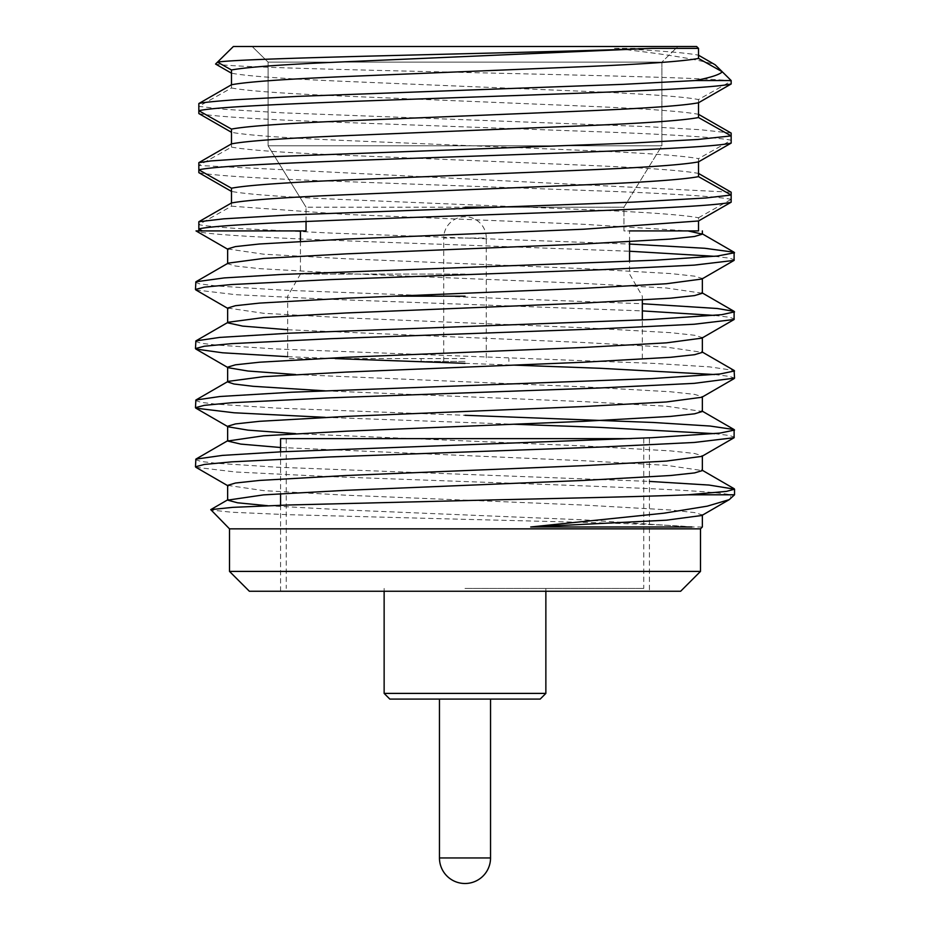 <?xml version="1.0" encoding="UTF-8"?>
<svg xmlns="http://www.w3.org/2000/svg" width="930" height="930" viewBox="0 0 930 930"><rect width="100%" height="100%" fill="white"/><g stroke="black" fill="none" stroke-linecap="round" stroke-linejoin="round"><path stroke-width="0.7" stroke-dasharray="4.65 3.49" d="M465 361.445L421.127 361.445L465 361.445M443.715 361.445L443.715 238.022L465 238.022L443.715 238.022A21.285 21.285 0 0 1 465 216.737A21.285 21.285 0 0 1 486.274 238.022L465 238.022L486.274 238.022L486.274 361.445M465 358.596L287.672 358.596L465 358.596M465 296.182L394.564 296.182M465 274.071L300.437 274.071L465 274.071M306.04 221.433L306.04 207.192L465 207.192L306.04 207.192L306.04 230.919L202.356 230.919M249.368 591.259L680.632 591.259M280.581 438.646L631.389 438.646M700.499 571.404L229.501 571.404M229.501 528.845L700.499 528.845M267.77 505.722L346.32 510L583.68 519.847L691.862 526.973C665.624 524.16 568.079 521.963 465 519.335L287.056 514.65L231.524 512.232L210.633 509.966M696.617 46.5L233.383 46.5L677.842 46.5L661.904 62.101L661.904 145.801L623.96 207.192L465 207.192M731.166 133.095L700.174 129.7L647.048 126.631L282.046 112.809L224.804 109.345L198.834 106.38L231.489 87.978L231.489 73.203C246.776 76.121 285.057 78.864 346.32 81.445L583.68 91.303C644.943 93.884 683.225 96.627 698.511 99.545L731.166 81.166L727.772 80.55C700.267 77.69 585.621 75.295 465 72.459C343.437 69.622 230.907 67.076 215.562 64.042M198.834 230.919L196.056 230.919C203.682 235.848 326.488 240.312 465 245.125L629.563 251.228M714.577 256.308L729.666 258.191L734.537 259.9M497.91 207.192L623.96 207.192L623.96 230.919L698.511 230.919L698.511 217.76C683.225 214.853 644.943 212.098 583.68 209.517L346.32 199.671C285.057 197.079 246.776 194.335 231.489 191.429L231.489 206.204L198.834 224.583C201.729 225.49 213.412 226.711 233.895 228.269L330.836 233.058L629.563 244.055M195.881 467.279L235.72 472.01L330.231 476.637L465 481.554C593.549 486.158 708.137 489.959 730.515 494.795L730.875 498.457M195.463 459.618L200.996 461.454L215.853 463.245L276.721 467.197L649.419 481.403M734.537 494.795L730.527 494.795M325.128 417.338L513.744 424.231M714.624 433.647L729.678 435.531L734.537 437.228M465 363.339L513.744 365.118M714.612 374.534L729.678 376.418L734.537 378.126M195.463 341.403L201.322 343.286L215.33 344.972L275.699 348.936L654.174 363.409L709.915 366.92L734.119 370.466M195.881 289.951L235.72 294.682L330.231 299.309L642.328 310.899M714.612 315.433L729.678 317.304L734.537 319.013M195.463 282.278L199.613 283.859L215.969 285.917L282.476 290.148L642.328 303.738M195.463 400.505L201.159 402.365L215.597 404.108L276.198 408.072L465 415.28M287.672 356.678L335.242 358.596M545.864 693.396L384.137 693.396M465 588.423L643.746 588.423L465 588.423M389.81 699.081L540.191 699.081M629.563 241.812L629.563 230.919L623.96 230.919L623.96 207.192L661.904 145.801L268.096 145.801L306.04 207.192L268.096 145.801L661.904 145.801L661.904 62.101L268.096 62.101L661.904 62.101L677.842 46.5L233.383 46.5M231.489 87.978C246.776 90.896 285.057 93.639 346.32 96.22L583.68 106.078C644.943 108.659 683.225 111.402 698.511 114.32L698.511 99.545M231.489 147.091C246.776 150.009 285.057 152.753 346.32 155.333L583.68 165.191C644.943 167.772 683.225 170.516 698.511 173.433L698.511 158.646C683.225 155.74 644.943 152.997 583.68 150.404L346.32 140.558C285.057 137.977 246.776 135.222 231.489 132.316L231.489 147.091L198.834 165.482L731.166 192.208M231.489 206.204L346.32 214.446L583.68 224.293L687.967 230.919M228.129 263.144L227.641 263.702L235.441 266.038L259.435 268.631L346.32 273.56L583.68 283.406L666.38 287.998L702.359 293.252M287.672 329.731L583.68 342.519L666.38 347.111L702.359 352.365M325.128 390.844L583.68 401.632L666.38 406.212L702.359 411.478M280.581 447.504L583.68 460.734L666.38 465.325L702.359 470.592M227.641 248.926L263.62 254.192L346.32 258.773L583.68 268.631L670.565 273.56L694.547 276.152L702.359 278.477L701.871 279.035M227.641 308.039L263.62 313.294L346.32 317.886L583.68 327.744L670.565 332.661L694.547 335.253L702.359 337.59L701.871 338.148M295.635 374.534L583.68 386.845L670.565 391.774L694.547 394.367L702.359 396.703L701.871 397.261M295.635 433.647L583.68 445.958L670.565 450.887L694.547 453.48L702.359 455.816L701.871 456.374M227.641 485.367L263.62 490.633L346.32 495.213L583.68 505.071L670.565 510L694.547 512.593L702.359 514.918L701.871 515.476M702.371 526.973L691.862 526.973M198.834 113.541C209.994 116.227 263.608 119.598 330.231 121.981L599.769 131.828C666.38 134.211 720.006 137.582 731.166 140.256L698.511 158.646M198.834 172.643C209.994 175.328 263.608 178.711 330.231 181.083L599.769 190.941C666.392 193.324 720.006 196.695 731.166 199.38L731.166 195.021M698.511 217.76L731.166 199.38M731.166 81.166L731.166 80.55L727.772 80.55M268.096 145.801L268.096 62.101L252.158 46.5L268.096 62.101L268.096 145.801M614.509 48.372C659.312 50.639 687.317 52.917 698.511 55.207L698.511 48.372L614.509 48.372C665.415 54.021 698.988 59.497 715.205 64.809M465 591.259L649.419 591.259L465 591.259M490.54 857.96L439.46 857.96M421.127 361.445L421.127 358.596M300.437 241.265L300.437 274.071L287.672 296.182L287.672 358.596M280.581 451.841L280.581 493.679M280.581 505.269L280.581 591.259M545.864 591.259L545.864 588.423M643.746 438.646L643.746 588.423M286.254 438.646L286.254 588.423M384.137 591.259L384.137 588.423M649.419 438.646L649.419 591.259M642.328 300.181L642.328 296.182L629.563 274.071L629.563 261.388M642.328 358.596L642.328 319.943M508.873 361.445L508.873 358.596"/><path stroke-width="1.4" d="M394.564 296.182L465 296.182M300.437 241.265L300.437 230.919L306.04 230.919L306.04 221.433M631.389 438.646L280.581 438.646L280.581 451.841M680.632 591.259L249.368 591.259L229.501 571.404L700.499 571.404L680.632 591.259M700.499 571.404L700.499 528.845L229.501 528.845L210.761 509.628L232.756 507.35L288.405 505.002L465 500.596C551.99 498.445 638.631 496.841 688.293 494.795L734.537 494.795L734.537 489.168L726.458 491.389L688.293 494.795M217.504 62.136C244.916 57.567 536.982 53.033 651.581 48.372L698.511 48.372L698.511 58.427C683.225 61.334 644.943 64.089 583.68 66.669L346.32 76.516C285.057 79.108 246.776 81.852 231.489 84.758L231.489 69.983L217.504 62.136L233.383 46.5L215.562 64.042L231.489 73.203M629.563 251.228L714.577 256.308M629.563 244.055L704.754 248.275L734.107 252.228L734.107 260.388L694.28 265.12L599.769 269.758L330.231 279.605L231.57 284.534L204.321 287.126L195.463 289.463L195.881 289.951L228.129 308.597M734.537 252.751L717.286 256.041L655.592 260.191L281.639 274.455L224.351 277.907L195.881 281.79L195.463 289.463M649.419 481.403L709.125 485.065L734.537 489.168M513.744 424.231L599.769 427.382L714.624 433.647M465 415.28L653.674 422.499L710.113 426.045L734.119 429.567L734.107 437.716L694.28 442.459L599.769 447.086L330.231 456.932L231.57 461.861L204.321 464.454L195.463 466.79L195.881 467.279L228.129 485.925M734.537 430.067L719.983 433.101L651.698 437.716L281.337 451.806L222.433 455.398L195.881 459.118L195.463 466.79M513.744 365.118L599.769 368.268L714.612 374.534M701.871 351.807L734.107 370.454L734.537 378.126L694.28 383.346L599.769 387.973L330.231 397.831L231.57 402.748L204.321 405.341L195.463 407.677L195.881 408.165L234.069 412.781L325.128 417.338M734.537 370.954L720.099 373.976L652 378.591L291.218 392.239L220.073 396.494L195.881 400.016L195.463 407.677M642.328 310.899L714.612 315.433M642.328 303.738L717.367 308.504L734.107 311.364L734.107 319.502L694.28 324.233L599.769 328.86L330.231 338.718L231.57 343.647L204.321 346.239L195.463 348.564L195.881 349.052L222.503 352.784L287.672 356.678M734.537 311.875L721.727 314.677L650.419 319.56L290.044 333.161L219.771 337.404L195.893 340.903L195.463 348.564M335.242 358.596L465 363.339M545.864 693.396L540.191 699.081L389.81 699.081L384.137 693.396L545.864 693.396L545.864 591.259M465 207.192L497.91 207.192M698.511 58.427L722.308 71.808L731.166 80.55L731.166 83.979L698.511 102.765L698.511 117.54L731.166 135.908L731.166 143.104L698.511 161.867L698.511 176.642L731.166 195.021L731.166 202.205C710.764 207.053 594.944 210.947 465 215.574C335.056 220.189 219.236 224.095 198.834 228.931L198.834 221.747L231.489 202.984L231.489 188.209L198.834 169.83L198.834 162.657L231.489 143.871L231.489 129.096L198.834 110.716L198.834 103.544L231.489 84.758M698.511 173.433L731.166 192.208L731.166 195.021L705.777 197.985L633.609 202.112L288.939 214.993L223.63 218.841L198.834 221.747M731.166 143.104C710.764 147.94 594.944 151.834 465 156.461C335.056 161.076 219.236 164.982 198.834 169.83M731.166 135.908L697.663 139.488L631.586 143.092L272.176 156.693L210.75 160.948L198.834 162.657M731.166 83.979C710.764 88.827 594.944 92.721 465 97.348C335.056 101.975 219.236 105.869 198.834 110.716M722.308 71.808C719.564 74.656 710.555 77.562 695.291 80.55L623.426 84.328L298.53 96.348L235.139 99.766C213.319 101.405 201.217 102.672 198.834 103.544M698.511 117.54C683.225 120.447 644.943 123.202 583.68 125.783L346.32 135.629C285.057 138.21 246.776 140.965 231.489 143.871M698.511 176.642C683.225 179.56 644.943 182.303 583.68 184.884L346.32 194.742C285.057 197.323 246.776 200.066 231.489 202.984M731.166 140.256L731.166 133.095L698.511 114.32M687.967 230.919L702.359 234.151L694.547 236.476L670.565 239.068L583.68 243.997L346.32 253.855L263.62 258.435L228.129 263.144L195.893 281.79M702.359 278.477L702.359 293.252L694.547 295.589L670.565 298.181L583.68 303.11L346.32 312.957L263.62 317.549L228.129 322.257L195.881 340.903M734.107 260.388L701.871 279.035L666.38 283.743L583.68 288.335L346.32 298.181L259.435 303.11L235.441 305.703L227.641 308.039L227.641 322.815L242.695 326.116L287.672 329.731M702.359 337.59L702.359 352.365L694.547 354.702L670.565 357.294L583.68 362.223L346.32 372.07L263.62 376.662L228.129 381.37L195.881 400.016M734.107 319.502L701.871 338.148L666.38 342.856L583.68 347.448L346.32 357.294L259.435 362.223L235.441 364.816L227.641 367.141L227.641 381.928L233.872 383.997L253.076 386.299L325.128 390.844M702.359 396.703L702.359 411.478L694.547 413.815L670.565 416.408L583.68 421.325L346.32 431.183L263.62 435.775L227.641 441.029L240.835 444.11L280.581 447.504M702.359 455.816L702.359 470.592L694.547 472.917L670.565 475.509L583.68 480.438L346.32 490.296L263.62 494.876L227.641 500.142L237.545 502.793L267.77 505.722M651.581 48.372L346.32 61.74C285.057 64.321 246.776 67.076 231.489 69.983M698.511 102.765C683.225 105.671 644.943 108.415 583.68 111.007L346.32 120.853C285.057 123.434 246.776 126.178 231.489 129.096M698.511 161.867C683.225 164.784 644.943 167.528 583.68 170.109L346.32 179.967C285.057 182.547 246.776 185.291 231.489 188.209M731.166 202.205L698.511 220.98L698.511 230.919C703.65 230.919 703.65 230.919 698.511 230.919C703.65 230.919 703.65 230.919 698.511 230.919L629.563 230.919M698.511 220.98L583.68 229.222L346.32 239.068L259.435 243.997L235.441 246.59L227.641 248.926L227.641 263.702M195.881 349.052L228.129 367.71L247.973 371.024L295.635 374.534M734.119 378.615L701.871 397.261L666.38 401.969L583.68 406.55L346.32 416.408L259.435 421.325L235.441 423.929L227.641 426.254L228.129 426.812L247.973 430.137L295.635 433.647M734.119 437.716L701.871 456.374L666.38 461.071L583.68 465.663L346.32 475.509L259.435 480.438L235.441 483.03L227.641 485.367L227.641 500.142M734.537 494.795L729.248 499.643L701.871 515.476L666.38 520.184L530.716 526.973L691.862 526.973M198.834 106.38L198.834 113.541L231.489 132.316M198.834 165.482L198.834 172.643L231.489 191.429M228.129 249.484L196.032 230.919L202.356 230.919L198.834 228.931M729.248 499.643L707.242 506.164L663.939 513.197L530.716 526.973M698.511 55.207L715.205 64.809L731.166 80.55L695.291 80.55M696.617 46.5L698.511 48.372L696.617 46.5L233.383 46.5M198.834 224.583L198.834 230.919L300.437 230.919M439.46 699.081L439.46 857.96L490.54 857.96L490.54 699.081M280.581 493.679L280.581 505.269M439.46 857.96A25.54 25.54 0 0 0 465 883.5A25.54 25.54 0 0 0 490.54 857.96M701.871 233.593L734.107 252.239M701.871 292.694L734.107 311.352M701.871 410.921L734.107 429.567M228.129 440.471L195.881 459.118M701.871 470.034L734.107 488.68M228.129 499.584L210.761 509.628M702.359 230.919L702.359 234.151M227.641 426.254L227.641 441.029M702.359 514.918L702.359 526.973L700.499 528.845M195.881 408.165L228.129 426.812M384.137 693.396L384.137 591.259M229.501 528.845L229.501 571.404M629.563 261.388L629.563 241.812M642.328 319.943L642.328 300.181"/></g></svg>
